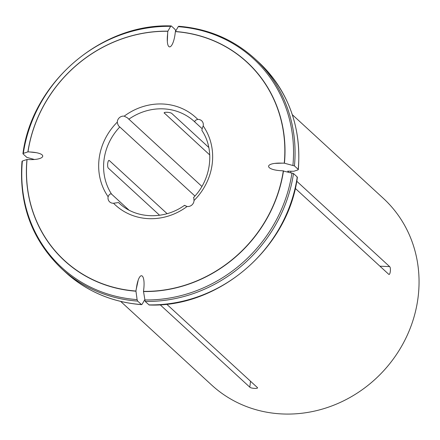 <?xml version="1.0" encoding="UTF-8"?>
<svg xmlns="http://www.w3.org/2000/svg" width="440" height="440" viewBox="0 0 440 440"><rect width="100%" height="100%" fill="white"/><g stroke="black" fill="none" stroke-linecap="round" stroke-linejoin="round"><path stroke-width="0.66" d="M119.939 203.836L118.553 202.56A55.479 51.183 -47.4 0 0 119.24 203.209C135.718 218.955 164.246 220.028 184.52 205.321L184.674 205.519M185.191 205.86L184.525 205.326M184.789 205.486L187.105 206.492A5.946 5.484 -47.4 0 0 194.035 200.514L193.771 197.742M128.898 210.045L111.562 194.112C110.319 193.479 109.175 194.348 108.125 196.719A5.946 5.484 -47.4 0 0 109.665 201.883A5.946 5.484 -47.4 0 0 113.526 203.242L118.553 202.56M194.035 200.514A59.444 54.84 -47.4 0 0 203.192 125.934C202.186 128.343 201.795 129.899 202.015 130.609L201.922 130.499C214.99 149.743 211.431 179.35 193.529 197.549M164.428 112.624L164.401 113.267C162.607 111.727 170.753 112.079 171.941 113.603L208.802 147.477M209.743 154.941L164.225 112.937M201.894 186.434L127.369 117.794L124.218 116.16A5.946 5.484 -47.4 0 0 117.282 122.139C117.733 124.608 118.575 126.22 119.801 126.973A55.479 51.183 -47.4 0 0 111.562 194.112M202.197 128.755L195.019 122.161C194.414 120.978 195.338 120.059 197.797 119.411A59.444 54.84 -47.4 0 0 124.218 116.16M159.594 215.259L108.499 168.3C106.81 167.216 107.822 158.956 109.439 160.655L167.112 213.664M109.137 160.512L108.812 160.589M194.931 196.026L119.801 126.973M203.192 125.934A5.946 5.484 -47.4 0 0 201.652 120.764A5.946 5.484 -47.4 0 0 197.797 119.411M283.322 170.808A134.728 124.295 -47.4 0 1 143.484 291.368L143.605 290.361C145.75 274.494 140.003 269.836 136.923 284.944L135.944 291.033A134.728 124.295 -47.4 0 1 27.06 159.484L28.05 159.528C44.622 160.463 48.626 153.703 32.428 152.147L27.995 151.844A134.728 124.295 -47.4 0 1 167.838 31.284L167.338 36.8C166.49 52.536 173.459 48.857 175.252 32.621L175.379 31.62A134.728 124.295 -47.4 0 1 284.262 163.163L279.18 163.091C263.263 163.394 266.079 170.247 282.332 170.764L293.502 173.553L297.259 177.007L297.011 177.556M120.703 301.439L211.651 385.033A126.814 116.991 -47.4 0 0 286.231 414.068A126.814 116.991 -47.4 0 0 407.572 334.538A126.814 116.991 -47.4 0 0 383.284 198.303L292.336 114.708M160.094 304.733L249.794 387.173C251.009 388.564 259.001 388.916 257.334 387.508L257.494 387.833M290.834 171.336A126.814 116.991 132.6 0 1 290.752 172.629M296.736 181.225L389.637 266.613C391.182 267.724 390.187 275.82 388.696 274.257L388.999 274.389M295.268 188.381L388.696 274.257M166.645 304.15L257.334 387.508M288.37 171.226A125.626 115.891 132.6 0 1 288.316 172.029M284.262 163.163L294.437 165.913L298.194 169.367L297.952 169.912L293.898 171.243L287.617 171.193M175.379 31.62L178.195 26.686L178.943 26.378M294.437 165.913A142.665 131.615 -47.4 0 0 254.826 58.702L258.582 62.156A142.665 131.615 132.6 0 1 298.194 169.367L297.952 169.912M167.838 31.284L170.654 26.351L171.402 26.043L175.159 29.497L175.687 30.976M27.995 151.844L23.315 153.373L23.073 153.923L26.829 157.377L34.216 159.44M22.941 153.659C31.933 82.962 101.283 23.166 171.149 25.933L171.402 26.043M170.654 26.351A141.735 130.757 -47.4 0 0 23.315 153.373L23.073 153.923M27.06 159.484L22.38 161.018L22.132 161.562M135.944 291.033L137.099 299.618L137.626 301.098L141.614 304.661M22 161.321C18.772 204.375 32.016 240.191 61.743 268.774L65.5 272.228A142.665 131.615 132.6 0 0 141.383 304.552L142.131 304.243L144.573 299.976M143.484 291.368L145.167 301.433L149.171 304.997M113.526 203.242A59.444 54.84 -47.4 0 0 187.105 206.492M194.332 121.512L195.014 122.15A55.479 51.183 -47.4 0 0 194.332 121.512A55.479 51.183 -47.4 0 0 128.783 119.235M117.282 122.139A59.444 54.84 -47.4 0 0 108.125 196.719M284.438 163.207A134.871 124.427 -47.4 0 0 175.434 31.515M292.919 165.286A141.735 130.757 -47.4 0 0 178.195 26.686M167.893 31.18A134.871 124.427 -47.4 0 0 27.896 151.871M26.961 159.517A134.871 124.427 -47.4 0 0 135.966 291.209M61.743 268.774A142.665 131.615 -47.4 0 0 137.626 301.098M22.38 161.018A141.735 130.757 -47.4 0 0 137.099 299.618M143.506 291.539A134.871 124.427 -47.4 0 0 283.498 170.852M145.167 301.433A142.665 131.615 -47.4 0 0 293.502 173.553M297.259 177.007A142.665 131.615 132.6 0 1 148.929 304.887M144.645 299.954A141.735 130.757 -47.4 0 0 291.979 172.931M136.065 290.026L138.138 280.506M250.52 381.243L249.794 387.173M28.991 151.888L35.64 152.609M167.712 32.291L167.36 40.898M283.272 163.119L275.374 163.372M379.913 266.184L389.637 266.613M254.826 58.702C233.514 39.452 208.148 28.639 178.722 26.268M258.582 62.156C288.31 90.739 301.56 126.555 298.326 169.609M65.5 272.228C86.812 291.478 112.178 302.291 141.609 304.661M297.385 177.271C288.393 247.968 219.043 307.764 149.177 304.997M127.782 118.179L127.364 117.799"/></g></svg>
